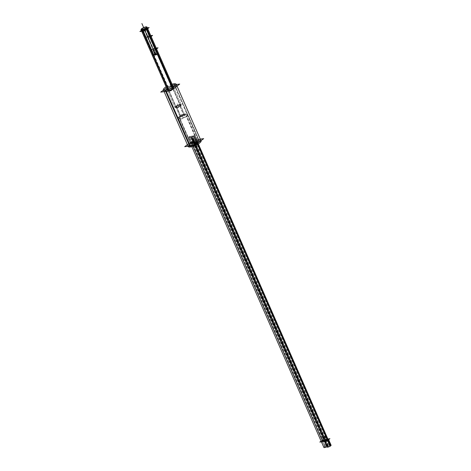 <?xml version="1.0" encoding="UTF-8"?>
<svg xmlns="http://www.w3.org/2000/svg" width="471" height="471" viewBox="0 0 471 471"><rect width="100%" height="100%" fill="white"/><g stroke="black" fill="none" stroke-linecap="round" stroke-linejoin="round"><path stroke-width="0.35" stroke-dasharray="2.35 1.77" d="M200.611 139.852A7.018 1.825 -23.7 0 0 198.45 139.457A7.018 1.825 -23.7 0 0 191.191 142.124A7.018 1.825 -23.7 0 0 187.764 145.492M197.879 142.171A5.334 1.389 -23.7 0 0 199.068 140.529A5.334 1.389 -23.7 0 0 195.653 140.641A5.334 1.389 -23.7 0 0 190.49 143.166A5.334 1.389 -23.7 0 0 189.301 144.815A5.334 1.389 -23.7 0 0 192.716 144.703A5.334 1.389 -23.7 0 0 197.879 142.171A5.334 1.389 -23.7 0 0 197.426 140.228A5.334 1.389 -23.7 0 0 190.49 143.166A5.334 1.389 -23.7 0 0 190.943 145.115A5.334 1.389 -23.7 0 0 197.879 142.171L186.551 116.372A5.334 1.389 -23.7 0 0 187.741 114.724A5.334 1.389 -23.7 0 0 186.916 114.382A5.334 1.389 -23.7 0 0 179.168 117.367A5.334 1.389 -23.7 0 0 178.285 118.168A5.334 1.389 -23.7 0 0 177.979 119.016A5.334 1.389 -23.7 0 0 181.394 118.904A5.334 1.389 -23.7 0 0 186.551 116.372A5.334 1.389 -23.7 0 0 186.104 114.429A5.334 1.389 -23.7 0 0 179.168 117.367L180.481 115.672A2.526 0.659 -23.7 0 0 180.063 116.054A2.526 0.659 -23.7 0 0 179.916 116.455A2.526 0.659 -23.7 0 0 181.535 116.402A2.526 0.659 -23.7 0 0 183.978 115.201A2.526 0.659 -23.7 0 0 184.544 114.424A2.526 0.659 -23.7 0 0 184.149 114.259A2.526 0.659 -23.7 0 0 180.481 115.672A2.526 0.659 -23.7 0 0 180.693 116.596A2.526 0.659 -23.7 0 0 183.978 115.201A2.526 0.659 -23.7 0 0 183.767 114.282A2.526 0.659 -23.7 0 0 180.481 115.672L176.519 106.646A2.526 0.659 -23.7 0 0 175.954 107.429A2.526 0.659 -23.7 0 0 176.348 107.594A2.526 0.659 -23.7 0 0 180.016 106.175A2.526 0.659 -23.7 0 0 180.44 105.798A2.526 0.659 -23.7 0 0 180.581 105.398A2.526 0.659 -23.7 0 0 178.962 105.451A2.526 0.659 -23.7 0 0 176.519 106.646A2.526 0.659 -23.7 0 0 176.731 107.571A2.526 0.659 -23.7 0 0 180.016 106.175L180.44 105.634A3.427 0.889 -23.7 0 0 181.005 105.121A3.427 0.889 -23.7 0 0 181.205 104.58A3.427 0.889 -23.7 0 0 179.009 104.65A3.427 0.889 -23.7 0 0 175.695 106.275A3.427 0.889 -23.7 0 0 174.935 107.329A3.427 0.889 -23.7 0 0 175.465 107.553A3.427 0.889 -23.7 0 0 180.44 105.634A3.427 0.889 -23.7 0 0 180.152 104.385A3.427 0.889 -23.7 0 0 175.695 106.275A3.427 0.889 -23.7 0 0 175.989 107.523A3.427 0.889 -23.7 0 0 180.44 105.634L172.598 87.771A3.427 0.889 -23.7 0 0 173.075 87.353M177.014 86.105L176.649 85.269A7.018 1.825 -23.7 0 0 176.06 84.88M172.557 85.298A7.018 1.825 -23.7 0 0 166.593 87.918A7.018 1.825 -23.7 0 1 172.557 85.298M163.914 90.208A7.018 1.825 -23.7 0 0 163.802 90.909L164.132 91.657M181.205 104.58L173.363 86.717A3.427 0.889 -23.7 0 0 171.167 86.788A3.427 0.889 -23.7 0 0 167.853 88.413A3.427 0.889 -23.7 0 0 167.093 89.466L174.935 107.329M172.598 87.771A3.427 0.889 -23.7 0 1 167.753 89.69A3.427 0.889 -23.7 0 0 172.598 87.771A3.427 0.889 -23.7 0 0 172.309 86.523A3.427 0.889 -23.7 0 0 167.853 88.413A3.427 0.889 -23.7 0 0 167.134 89.149M147.7 28.672L147.505 28.231A3.256 0.848 -23.7 0 0 145.421 28.301A3.256 0.848 -23.7 0 0 142.271 29.844A3.256 0.848 -23.7 0 0 141.541 30.851L141.724 31.257M156.584 48.913L156.39 48.478A3.256 0.848 -23.7 0 0 154.305 48.542A3.256 0.848 -23.7 0 0 151.156 50.091L145.71 37.686A3.256 0.848 156.3 0 1 148.86 36.143A3.256 0.848 156.3 0 1 150.95 36.073M150.384 36.95A3.256 0.848 156.3 0 1 150.22 37.079L145.327 37.845L147.67 36.084L150.767 35.666M168.382 88.342A2.667 0.695 -23.7 0 0 168.606 89.313A2.667 0.695 -23.7 0 0 172.074 87.841A2.667 0.695 -23.7 0 0 171.85 86.87A2.667 0.695 -23.7 0 0 168.382 88.342A2.667 0.695 -23.7 0 0 167.788 89.16A2.667 0.695 -23.7 0 0 169.495 89.107A2.667 0.695 -23.7 0 0 172.074 87.841A2.667 0.695 -23.7 0 0 172.669 87.017A2.667 0.695 -23.7 0 0 170.961 87.076A2.667 0.695 -23.7 0 0 168.382 88.342L151.568 50.032A2.667 0.695 156.3 0 1 154.147 48.772A2.667 0.695 156.3 0 1 155.854 48.713A2.667 0.695 156.3 0 1 155.259 49.537L155.665 49.484A3.256 0.848 -23.7 0 0 155.389 48.295A3.256 0.848 -23.7 0 0 151.156 50.091L151.568 50.032L142.678 29.791A2.667 0.695 -23.7 0 1 144.585 28.76A2.667 0.695 -23.7 0 0 142.678 29.791A2.667 0.695 -23.7 0 0 142.083 30.615A2.667 0.695 -23.7 0 0 143.79 30.556A2.667 0.695 -23.7 0 0 146.369 29.29A2.667 0.695 -23.7 0 0 146.964 28.472A2.667 0.695 -23.7 0 0 145.221 28.537A2.667 0.695 -23.7 0 1 146.369 29.29L149.813 37.132L150.22 37.079A3.256 0.848 156.3 0 0 149.943 35.89A3.256 0.848 156.3 0 0 145.71 37.686L146.122 37.627A2.667 0.695 156.3 0 1 148.701 36.367A2.667 0.695 156.3 0 1 150.408 36.308A2.667 0.695 156.3 0 1 149.813 37.132L150.261 37.174M167.229 89.302A3.256 0.848 -23.7 0 0 169.166 89.378A3.256 0.848 -23.7 0 0 172.48 87.789A3.256 0.848 -23.7 0 0 172.203 86.599A3.256 0.848 -23.7 0 0 167.97 88.395A3.256 0.848 -23.7 0 0 167.246 89.402A3.256 0.848 -23.7 0 0 169.33 89.331A3.256 0.848 -23.7 0 0 172.48 87.789A3.256 0.848 -23.7 0 0 173.21 86.782A3.256 0.848 -23.7 0 0 171.12 86.852A3.256 0.848 -23.7 0 0 167.97 88.395A3.256 0.848 -23.7 0 0 167.588 88.719M172.074 87.841L149.813 37.132L155.259 49.537L155.665 49.484M193.41 142.778L191.603 143.331L193.658 142.43L191.603 143.331L193.41 142.778L191.856 142.984L322.541 440.697L324.342 440.144L324.095 440.491L322.288 441.044L324.342 440.144L322.541 440.697L324.095 440.491L322.541 440.697L324.095 440.491L322.541 440.697L191.856 142.984L193.41 142.778L324.095 440.491L193.41 142.778L191.856 142.984L193.41 142.778M328.481 439.272A2.243 0.583 -23.7 0 0 325.49 439.985L325.267 440.014A2.243 0.583 -23.7 0 0 325.373 439.69A2.243 0.583 -23.7 0 0 322.841 440.167A2.243 0.583 -23.7 0 0 321.375 441.598A2.243 0.583 -23.7 0 0 324.254 440.779L324.484 440.726A2.243 0.583 -23.7 0 0 324.372 441.08M327.981 439.967A2.243 0.583 -23.7 0 0 328.063 439.125A2.243 0.583 -23.7 0 0 325.49 439.985L324.254 440.779L193.793 143.037A2.243 0.583 -23.7 0 0 193.687 143.367A2.243 0.583 -23.7 0 0 195.124 143.319A2.243 0.583 -23.7 0 0 197.296 142.254A2.243 0.583 -23.7 0 0 197.796 141.559A2.243 0.583 -23.7 0 0 194.806 142.277L194.582 142.307A2.243 0.583 -23.7 0 0 194.688 141.977A2.243 0.583 -23.7 0 0 192.156 142.454A2.243 0.583 -23.7 0 0 190.69 143.885A2.243 0.583 -23.7 0 0 193.569 143.066L193.799 143.013M327.204 440.067L325.402 440.626L327.457 439.726L325.402 440.626L327.204 440.067L325.649 440.279L327.204 440.067L325.649 440.279L327.204 440.067L196.519 142.36L194.711 142.913L194.965 142.566L196.766 142.012L194.711 142.913L196.519 142.36L194.965 142.566L196.519 142.36L194.965 142.566L325.649 440.279L194.965 142.566L196.519 142.36L327.204 440.067M155.512 54.76L157.22 53.794L155.165 54.695L156.878 53.729L155.512 54.76L144.621 29.95L146.328 28.984L144.273 29.885L145.986 28.919L156.878 53.729M155.318 53.941L153.611 54.907L155.665 54.006L153.958 54.972L155.318 53.941L144.432 29.131L142.719 30.097L144.774 29.196L143.066 30.162L153.958 54.972M187.399 144.662L193.569 140.011L200.281 139.104M201.088 140.941A7.018 1.825 156.3 0 0 198.615 140.599L173.699 83.832M188.241 146.581A7.018 1.825 156.3 0 1 191.85 143.113A7.018 1.825 156.3 0 1 199.227 140.517L174.311 83.75M166.116 86.823A7.018 1.825 156.3 0 1 172.08 84.209M163.437 90.079L169.607 85.428L176.325 84.527M181.359 104.933A3.427 0.889 156.3 0 0 179.074 105.039A3.427 0.889 156.3 0 0 175.73 106.729L167.57 88.154A3.427 0.889 156.3 0 1 170.92 86.458A3.427 0.889 156.3 0 1 173.204 86.358L181.359 104.933A3.427 0.889 156.3 0 1 180.458 106.093L172.304 87.512M180.393 105.845A2.461 0.642 156.3 0 0 179.398 105.392A2.461 0.642 156.3 0 0 176.49 106.746L175.506 106.346A3.491 0.907 156.3 0 1 179.639 104.421A3.491 0.907 156.3 0 1 181.052 105.068A3.491 0.907 156.3 0 1 180.334 105.692L179.893 106.287A2.461 0.642 156.3 0 0 180.393 105.845L181.052 105.068M184.62 114.6A2.526 0.659 156.3 0 0 182.936 114.677A2.526 0.659 156.3 0 0 180.47 115.925L176.348 106.54A2.526 0.659 156.3 0 1 178.815 105.292A2.526 0.659 156.3 0 1 180.505 105.216A2.526 0.659 156.3 0 1 179.84 106.069L183.961 115.454A2.526 0.659 156.3 0 0 184.62 114.6L180.505 105.216M179.999 116.631A2.526 0.659 156.3 0 0 181.682 116.561A2.526 0.659 156.3 0 0 184.155 115.313L180.034 105.922A2.526 0.659 156.3 0 1 177.567 107.17A2.526 0.659 156.3 0 1 175.877 107.247A2.526 0.659 156.3 0 1 176.543 106.393L180.658 115.778A2.526 0.659 156.3 0 0 179.999 116.631L175.877 107.247M176.413 107.594A2.461 0.642 156.3 0 0 180.075 106.146L180.599 105.492A3.491 0.907 156.3 0 1 175.395 107.547A3.491 0.907 156.3 0 1 175.771 106.146L176.678 106.605A2.461 0.642 156.3 0 0 176.413 107.594L175.395 107.547M175.088 107.688L166.934 89.107A3.427 0.889 156.3 0 1 167.835 87.953L175.989 106.528A3.427 0.889 156.3 0 0 175.088 107.688A3.427 0.889 156.3 0 0 177.379 107.588A3.427 0.889 156.3 0 0 180.723 105.893L172.569 87.318M180.105 116.001A2.461 0.642 -23.7 0 1 180.611 115.56L179.351 117.25A5.399 1.407 -23.7 0 0 178.238 118.221A5.399 1.407 -23.7 0 0 180.422 119.222A5.399 1.407 -23.7 0 0 186.816 116.249L184.008 115.101A2.461 0.642 -23.7 0 1 181.1 116.461A2.461 0.642 -23.7 0 1 180.105 116.001L178.238 118.221M189.53 145.333A5.334 1.389 156.3 0 0 193.092 145.174A5.334 1.389 156.3 0 0 198.303 142.536L186.522 115.701A5.334 1.389 156.3 0 1 181.311 118.339A5.334 1.389 156.3 0 1 177.75 118.498A5.334 1.389 156.3 0 1 179.151 116.696L190.932 143.531A5.334 1.389 156.3 0 0 189.53 145.333L177.75 118.498M199.292 141.047A5.334 1.389 156.3 0 0 195.73 141.206A5.334 1.389 156.3 0 0 190.525 143.838L178.745 117.002A5.334 1.389 156.3 0 1 183.955 114.371A5.334 1.389 156.3 0 1 187.517 114.212A5.334 1.389 156.3 0 1 186.116 116.013L197.897 142.843A5.334 1.389 156.3 0 0 199.292 141.047L187.517 114.212M184.084 114.253A2.461 0.642 -23.7 0 1 183.82 115.248L186.398 116.555A5.399 1.407 -23.7 0 0 186.981 114.382A5.399 1.407 -23.7 0 0 178.939 117.562L180.422 115.701A2.461 0.642 -23.7 0 1 184.084 114.253L186.981 114.382M168.318 89.696L141.694 29.055L168.318 89.696A3.256 0.848 156.3 0 1 171.509 88.065A3.256 0.848 156.3 0 1 173.722 87.953A3.256 0.848 156.3 0 1 172.81 89.096L172.156 87.618L172.81 89.096A3.256 0.848 156.3 0 0 173.722 87.953L173.163 86.676L173.722 87.953A3.256 0.848 156.3 0 0 171.509 88.065A3.256 0.848 156.3 0 0 168.318 89.696M141.353 30.409L144.232 28.242L147.329 27.824M141.942 28.537L168.671 89.431A3.256 0.848 156.3 0 0 167.758 90.573A3.256 0.848 156.3 0 0 169.972 90.461A3.256 0.848 156.3 0 0 173.163 88.825L172.521 87.353M167.299 89.826L170.52 89.39L173.929 86.823M166.922 89.06L169.931 86.794L173.204 86.352M142.354 28.484L169.083 89.372A2.667 0.695 156.3 0 0 168.3 90.332A2.667 0.695 156.3 0 0 170.137 90.238A2.667 0.695 156.3 0 0 172.757 88.878L146.11 28.178M168.73 89.643L142.366 29.596L168.73 89.643A2.667 0.695 156.3 0 1 171.344 88.289A2.667 0.695 156.3 0 1 173.181 88.189A2.667 0.695 156.3 0 1 172.398 89.149L145.739 28.425L172.398 89.149A2.667 0.695 156.3 0 0 173.181 88.189L146.452 27.3L173.181 88.189A2.667 0.695 156.3 0 0 171.344 88.289A2.667 0.695 156.3 0 0 168.73 89.643M155.983 49.714L151.067 50.373L145.392 37.45L150.308 36.791L145.392 37.45L151.067 50.373L155.983 49.714M156.213 48.071L153.116 48.489L150.773 50.25L155.689 49.59M326.898 446.267L190.985 136.649L188.989 137.379L189.53 136.843L325.443 446.467L189.53 136.843L188.989 137.379L190.985 136.649L326.898 446.267L324.902 446.997L325.443 446.467L324.902 446.997L188.989 137.379L324.902 446.997L326.898 446.267M321.092 441.109L323.071 439.62L328.322 438.913M191.185 137.061L327.086 446.708M195.989 143.437L199.239 140.982L192.386 141.906L189.13 144.361L195.989 143.437M327.186 446.549L191.267 136.926A2.243 0.583 156.3 0 1 189.207 137.838A2.243 0.583 156.3 0 1 187.958 137.826A2.243 0.583 156.3 0 1 190.437 136.137A2.243 0.583 156.3 0 1 191.815 136.519L327.728 446.137A2.243 0.583 156.3 0 0 327.51 445.501M323.877 447.45A2.243 0.583 156.3 0 1 324.707 446.526A2.243 0.583 156.3 0 1 326.78 445.625M327.875 445.996L191.962 136.378M331.095 445.225A2.243 0.583 156.3 0 0 329.853 445.219A2.243 0.583 156.3 0 0 327.787 446.131L191.874 136.508A2.243 0.583 156.3 0 1 193.94 135.595A2.243 0.583 156.3 0 1 195.182 135.607A2.243 0.583 156.3 0 1 194.411 136.484L197.808 144.226M198.326 143.92L194.9 136.119A2.243 0.583 156.3 0 1 192.692 137.302A2.243 0.583 156.3 0 1 191.073 137.408A2.243 0.583 156.3 0 1 191.332 136.92L327.245 446.537A2.243 0.583 156.3 0 0 326.986 447.032M324.961 446.826L189.048 137.208L191.043 136.478L190.502 137.008L326.421 446.632L190.502 137.008L191.043 136.478L189.048 137.208L324.961 446.826L326.956 446.096L326.421 446.632L326.956 446.096L191.043 136.478L326.956 446.096L324.961 446.826M328.075 446.408L192.156 136.784L194.152 136.054L193.616 136.59L329.529 446.214L193.616 136.59L194.152 136.054L192.156 136.784L328.075 446.408L330.071 445.678L329.529 446.214L330.071 445.678L194.152 136.054L330.071 445.678L328.075 446.408M330.012 445.849L194.093 136.231L192.097 136.961L192.639 136.425L328.552 446.043L192.639 136.425L192.097 136.961L194.093 136.231L330.012 445.849L328.016 446.579L328.552 446.043L328.016 446.579L192.097 136.961L328.016 446.579L330.012 445.849M323.447 441.156L325.32 439.743L323.188 440.032L321.316 441.445L323.447 441.156M192.763 143.443L194.635 142.03L192.498 142.319L190.625 143.732L192.763 143.443M326.556 440.738L328.428 439.325L326.297 439.614L324.425 441.021L326.556 440.738M195.871 143.025L197.743 141.612L195.612 141.901L193.74 143.314L195.871 143.025M157.438 54.289L157.043 54.236L145.716 28.431L144.356 29.461L155.683 55.26L157.438 54.289L146.11 28.49M154.671 54.889L156.29 54.671L157.714 53.6L156.095 53.818L154.671 54.889M145.021 28.649L145.816 28.419L157.143 54.224L155.777 55.248L144.45 29.449L144.055 29.39L144.526 28.902M143.779 30.085L145.398 29.867L146.822 28.79L145.209 29.008L143.779 30.085M144.261 28.631L155.583 54.43L154.223 55.46L142.896 29.655L142.495 29.573M156.16 53.806L154.541 54.03L153.116 55.101L154.735 54.883L156.16 53.806M144.426 28.943L142.801 29.667L154.123 55.472L155.883 54.501L155.489 54.448L144.161 28.643M145.268 29.002L143.649 29.22L142.224 30.291L143.843 30.073L145.268 29.002M198.591 139.44A7.018 1.825 -23.7 0 0 198.45 139.457A7.018 1.825 -23.7 0 0 189.324 143.325A7.018 1.825 -23.7 0 0 189.919 145.886M198.45 139.457L174.494 84.88M190.49 143.166L179.168 117.367A5.334 1.389 -23.7 0 0 179.616 119.31A5.334 1.389 -23.7 0 0 186.551 116.372L183.978 115.201L180.016 106.175A2.526 0.659 -23.7 0 0 179.804 105.257A2.526 0.659 -23.7 0 0 176.519 106.646L175.695 106.275L167.853 88.413M194.187 142.672L192.468 138.762L194.187 142.672M195.383 145.404L193.669 141.494L195.383 145.404M175.854 106.629L167.7 88.053L175.854 106.629M178.833 107.7L177.12 103.797L178.833 107.7M176.79 107.571L175.93 107.518L176.79 107.571M180.558 115.854L176.442 106.47L180.558 115.854M181.665 114.147L183.378 118.056L181.665 114.147M180.723 116.531L179.592 119.375L180.723 116.531M190.72 143.684L178.939 116.849L190.72 143.684M146.822 29.332L146.781 29.237A3.256 0.848 -23.7 0 0 146.505 28.048A3.256 0.848 -23.7 0 0 142.271 29.844L145.71 37.686L146.122 37.627A2.667 0.695 156.3 0 1 149.59 36.161A2.667 0.695 156.3 0 1 149.813 37.132M172.48 87.789L172.998 88.96M167.97 88.395L145.71 37.686M142.678 29.791A2.667 0.695 -23.7 0 0 142.901 30.762A2.667 0.695 -23.7 0 0 146.369 29.29M151.156 50.091L151.568 50.032L146.122 37.627M151.568 50.032A2.667 0.695 156.3 0 1 155.03 48.566A2.667 0.695 156.3 0 1 155.259 49.537M172.586 89.013L145.933 28.301M193.569 143.066L324.478 440.75L193.793 143.037A2.243 0.583 -23.7 0 0 194.694 143.431A2.243 0.583 -23.7 0 0 197.296 142.254A2.243 0.583 -23.7 0 0 197.373 141.412A2.243 0.583 -23.7 0 0 194.806 142.277L193.569 143.066L324.254 440.779L193.569 143.066M194.582 142.307L325.267 440.014L194.582 142.307M194.806 142.277L325.49 439.985L194.806 142.277M197.296 142.254L198.091 144.061M323.318 440.591L321.605 436.688M326.709 446.443L190.796 136.82L326.709 446.443M324.325 440.797L322.611 436.888M327.062 446.732L191.144 137.114M327.486 446.337L191.573 136.72M325.42 439.973L323.701 436.064M328.152 445.913L192.239 136.29M326.427 440.173L324.713 436.27L326.427 440.173M329.818 446.025L193.905 136.402L329.818 446.025M145.986 28.919L144.621 29.95M156.195 54.247L154.476 50.338L156.195 54.247M155.73 55.254L144.403 29.455L155.73 55.254M143.066 30.162L144.432 29.131M154.635 54.453L152.922 50.55L154.635 54.453M155.536 54.436L144.214 28.637L155.536 54.436M181.005 105.121L180.44 105.798M184.544 114.424L180.581 105.398M179.916 116.455L175.954 107.429M175.465 107.553L176.348 107.594M180.063 116.054L178.285 118.168M189.301 144.815L177.979 119.016M199.068 140.529L187.741 114.724M184.149 114.259L186.916 114.382M142.083 30.615L167.788 89.16M150.408 36.308L146.964 28.472M155.854 48.713L172.669 87.017M191.603 143.331L322.288 441.044L191.603 143.331M194.688 141.977L325.373 439.69M190.572 143.785L191.456 145.786M325.261 440.044L194.576 142.33M197.796 141.559L195.182 135.607M191.073 137.408L193.687 143.367M324.342 440.144L193.658 142.43L324.342 440.144M327.457 439.726L196.766 142.012L327.457 439.726M194.711 142.913L325.402 440.626L194.711 142.913M157.22 53.794L146.328 28.984M144.273 29.885L155.165 54.695M153.611 54.907L142.719 30.097M144.774 29.196L155.665 54.006M167.758 90.573L167.199 89.296M168.3 90.332L141.571 29.443M191.85 146.687L187.958 137.826M327.987 445.643L192.074 136.025M155.383 55.195L144.055 29.39M153.829 55.401L142.501 29.602M155.883 54.501L144.556 28.696"/><path stroke-width="0.71" d="M164.132 91.657L187.764 145.492A7.018 1.825 -23.7 0 0 189.919 145.886A7.018 1.825 -23.7 0 0 197.184 143.219A7.018 1.825 -23.7 0 0 200.611 139.852L177.014 86.105M163.802 90.909A7.018 1.825 -23.7 0 0 165.963 91.303A7.018 1.825 -23.7 0 0 173.222 88.636A7.018 1.825 -23.7 0 0 176.649 85.269M176.06 84.88A7.018 1.825 -23.7 0 0 174.494 84.88A7.018 1.825 -23.7 0 0 172.557 85.298A7.018 1.825 -23.7 0 1 174.494 84.88A7.018 1.825 -23.7 0 1 175.088 87.435A7.018 1.825 -23.7 0 1 165.963 91.303A7.018 1.825 -23.7 0 1 166.593 87.918A7.018 1.825 -23.7 0 0 163.914 90.208M167.093 89.466A3.427 0.889 -23.7 0 0 167.753 89.69A3.427 0.889 -23.7 0 1 167.134 89.149M173.075 87.353A3.427 0.889 -23.7 0 0 173.363 86.717M167.246 89.402L141.541 30.851A3.256 0.848 -23.7 0 0 143.631 30.78A3.256 0.848 -23.7 0 0 146.781 29.237A3.256 0.848 -23.7 0 0 147.505 28.231L150.95 36.073A3.256 0.848 156.3 0 1 150.384 36.95M145.221 28.537A2.667 0.695 -23.7 0 0 144.585 28.76A2.667 0.695 -23.7 0 1 145.221 28.537M150.261 37.174L155.665 49.484L150.261 37.174L152.586 35.419L150.767 35.666M155.824 49.355A3.256 0.848 -23.7 0 0 156.39 48.478L173.21 86.782M198.326 143.92L330.813 445.737A2.243 0.583 156.3 0 1 328.605 446.926A2.243 0.583 156.3 0 1 326.986 447.032L324.372 441.08A2.243 0.583 -23.7 0 0 325.808 441.027A2.243 0.583 -23.7 0 0 327.981 439.967A2.243 0.583 -23.7 0 0 328.481 439.272L331.095 445.225A2.243 0.583 156.3 0 1 330.324 446.108L197.808 144.226M200.281 139.104L203.678 138.651L194.806 145.333L184.697 146.693L187.399 144.662M176.172 84.179L201.088 140.941A7.018 1.825 156.3 0 1 197.484 144.409A7.018 1.825 156.3 0 1 190.101 147.011L165.186 90.249A7.018 1.825 156.3 0 0 172.563 87.647A7.018 1.825 156.3 0 0 176.172 84.179A7.018 1.825 156.3 0 0 173.699 83.832M163.325 89.82L188.241 146.581A7.018 1.825 156.3 0 0 190.714 146.928L165.798 90.167A7.018 1.825 156.3 0 1 163.325 89.82A7.018 1.825 156.3 0 1 166.116 86.823M172.08 84.209A7.018 1.825 156.3 0 1 174.311 83.75M176.325 84.527L179.716 84.068L170.843 90.75L160.735 92.116L163.437 90.079M173.204 86.358A3.427 0.889 156.3 0 1 172.304 87.512M172.569 87.318A3.427 0.889 156.3 0 1 169.224 89.007A3.427 0.889 156.3 0 1 166.934 89.107M141.694 29.055L141.588 28.808A3.256 0.848 156.3 0 1 144.78 27.171A3.256 0.848 156.3 0 1 146.993 27.059A3.256 0.848 156.3 0 1 146.081 28.201L172.156 87.618L146.081 28.201A3.256 0.848 156.3 0 0 146.993 27.059A3.256 0.848 156.3 0 0 144.78 27.171A3.256 0.848 156.3 0 0 141.588 28.808L141.694 29.055M141.353 30.409L139.905 31.504L144.821 30.839L149.148 27.583L147.329 27.824M172.521 87.353L146.434 27.93A3.256 0.848 156.3 0 1 143.243 29.567A3.256 0.848 156.3 0 1 141.029 29.679A3.256 0.848 156.3 0 1 141.942 28.537M173.929 86.823L174.847 86.128L173.204 86.352M167.299 89.826L165.604 90.049L166.922 89.06M146.11 28.178L146.022 27.989A2.667 0.695 156.3 0 1 143.408 29.343A2.667 0.695 156.3 0 1 141.571 29.443A2.667 0.695 156.3 0 1 142.354 28.484M142.366 29.596L141.995 28.749A2.667 0.695 156.3 0 1 144.615 27.395A2.667 0.695 156.3 0 1 146.452 27.3A2.667 0.695 156.3 0 1 145.669 28.26L145.669 28.26A2.667 0.695 156.3 0 0 146.452 27.3A2.667 0.695 156.3 0 0 144.615 27.395A2.667 0.695 156.3 0 0 141.995 28.749L142.366 29.596M155.983 49.714L150.308 36.791L155.983 49.714M155.689 49.59L158.032 47.824L156.213 48.071M321.092 441.109L319.821 442.069L326.674 441.15L329.93 438.695L328.322 438.913M327.186 446.549A2.243 0.583 156.3 0 1 325.12 447.462A2.243 0.583 156.3 0 1 323.877 447.45L191.85 146.687M326.78 445.625A2.243 0.583 156.3 0 1 327.51 445.501M144.526 28.902L145.021 28.649M142.495 29.573L144.261 28.631M144.161 28.643L144.426 28.943M166.004 91.403L189.919 145.886A7.018 1.825 -23.7 0 0 198.986 142.065A7.018 1.825 -23.7 0 0 198.591 139.44M190.402 146.976L165.48 90.214L190.402 146.976M150.22 37.079L146.822 29.332M146.263 28.066L155.707 49.579M167.588 88.719A3.256 0.848 -23.7 0 0 167.229 89.302M142.271 29.844A3.256 0.848 -23.7 0 0 142.548 31.033A3.256 0.848 -23.7 0 0 146.781 29.237M143.608 27.459L141.895 23.55L143.608 27.459M324.478 440.75A2.243 0.583 -23.7 0 0 325.379 441.144A2.243 0.583 -23.7 0 0 327.981 439.967L198.091 144.061M191.456 145.786L321.263 441.498M173.163 86.676L146.993 27.059L173.163 86.676M167.199 89.296L141.029 29.679"/></g></svg>
